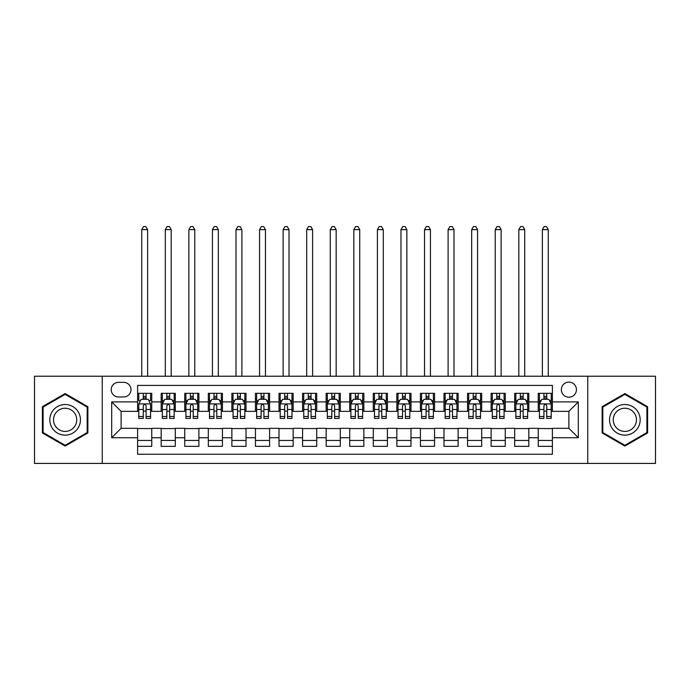 <?xml version="1.0" encoding="UTF-8"?>
<svg xmlns="http://www.w3.org/2000/svg" width="690" height="690" viewBox="0 0 690 690"><rect width="100%" height="100%" fill="white"/><g stroke="black" fill="none" stroke-linecap="round" stroke-linejoin="round"><path stroke-width="1.03" d="M568.888 382.122A7.538 7.538 0 0 0 561.35 389.66A7.538 7.538 0 0 0 568.888 397.199A7.538 7.538 0 0 0 576.435 389.66A7.538 7.538 0 0 0 568.888 382.122M587.742 463.43L655.5 463.43L655.5 376.223L587.742 376.223L587.742 463.43L102.258 463.43L102.258 376.223L34.5 376.223L34.5 463.43L102.258 463.43M552.397 393.317L538.252 393.317L538.252 401.916L528.825 401.916L528.825 411.344L538.252 411.344L538.252 401.916M528.825 401.916L528.825 393.317L514.688 393.317L514.688 401.916L505.261 401.916L505.261 411.344L514.688 411.344L514.688 401.916M505.261 401.916L505.261 393.317L491.116 393.317L491.116 401.916L481.689 401.916L481.689 411.344L491.116 411.344L491.116 401.916M481.689 401.916L481.689 393.317L467.553 393.317L467.553 401.916L458.125 401.916L458.125 411.344L467.553 411.344L467.553 401.916M458.125 401.916L458.125 393.317L443.981 393.317L443.981 401.916L434.553 401.916L434.553 411.344L443.981 411.344L443.981 401.916M434.553 401.916L434.553 393.317L420.417 393.317L420.417 401.916L410.99 401.916L410.99 411.344L420.417 411.344L420.417 401.916M410.99 401.916L410.99 393.317L396.845 393.317L396.845 401.916L387.418 401.916L387.418 411.344L396.845 411.344L396.845 401.916M387.418 401.916L387.418 393.317L373.281 393.317L373.281 401.916L363.854 401.916L363.854 411.344L373.281 411.344L373.281 401.916M363.854 401.916L363.854 393.317L349.709 393.317L349.709 401.916L340.291 401.916L340.291 411.344L349.709 411.344L349.709 401.916M340.291 401.916L340.291 393.317L326.146 393.317L326.146 401.916L316.719 401.916L316.719 411.344L326.146 411.344L326.146 401.916M316.719 401.916L316.719 393.317L302.582 393.317L302.582 401.916L293.155 401.916L293.155 411.344L302.582 411.344L302.582 401.916M293.155 401.916L293.155 393.317L279.01 393.317L279.01 401.916L269.583 401.916L269.583 411.344L279.01 411.344L279.01 401.916M269.583 401.916L269.583 393.317L255.447 393.317L255.447 401.916L246.02 401.916L246.02 411.344L255.447 411.344L255.447 401.916M246.02 401.916L246.02 393.317L231.874 393.317L231.874 401.916L222.447 401.916L222.447 411.344L231.874 411.344L231.874 401.916M222.447 401.916L222.447 393.317L208.311 393.317L208.311 401.916L198.884 401.916L198.884 411.344L208.311 411.344L208.311 401.916M198.884 401.916L198.884 393.317L184.739 393.317L184.739 401.916L175.312 401.916L175.312 411.344L184.739 411.344L184.739 401.916M175.312 401.916L175.312 393.317L161.175 393.317L161.175 411.344L151.748 411.344L151.748 393.317L137.603 393.317M137.603 446.344L151.748 446.344L151.748 428.309L161.175 428.309L161.175 446.344L175.312 446.344L175.312 428.309L184.739 428.309L184.739 437.736L175.312 437.736M184.739 437.736L184.739 446.344L198.884 446.344L198.884 428.309L208.311 428.309L208.311 437.736L198.884 437.736M208.311 437.736L208.311 446.344L222.447 446.344L222.447 428.309L231.874 428.309L231.874 437.736L222.447 437.736M231.874 437.736L231.874 446.344L246.02 446.344L246.02 428.309L255.447 428.309L255.447 437.736L246.02 437.736M255.447 437.736L255.447 446.344L269.583 446.344L269.583 428.309L279.01 428.309L279.01 437.736L269.583 437.736M279.01 437.736L279.01 446.344L293.155 446.344L293.155 428.309L302.582 428.309L302.582 437.736L293.155 437.736M302.582 437.736L302.582 446.344L316.719 446.344L316.719 428.309L326.146 428.309L326.146 437.736L316.719 437.736M326.146 437.736L326.146 446.344L340.291 446.344L340.291 428.309L349.709 428.309L349.709 437.736L340.291 437.736M349.709 437.736L349.709 446.344L363.854 446.344L363.854 428.309L373.281 428.309L373.281 437.736L363.854 437.736M373.281 437.736L373.281 446.344L387.418 446.344L387.418 428.309L396.845 428.309L396.845 437.736L387.418 437.736M396.845 437.736L396.845 446.344L410.99 446.344L410.99 428.309L420.417 428.309L420.417 437.736L410.99 437.736M420.417 437.736L420.417 446.344L434.553 446.344L434.553 428.309L443.981 428.309L443.981 437.736L434.553 437.736M443.981 437.736L443.981 446.344L458.125 446.344L458.125 428.309L467.553 428.309L467.553 437.736L458.125 437.736M467.553 437.736L467.553 446.344L481.689 446.344L481.689 428.309L491.116 428.309L491.116 437.736L481.689 437.736M491.116 437.736L491.116 446.344L505.261 446.344L505.261 428.309L514.688 428.309L514.688 437.736L505.261 437.736M514.688 437.736L514.688 446.344L528.825 446.344L528.825 428.309L538.252 428.309L538.252 437.736L528.825 437.736M118.516 396.966L123.7 396.966A7.305 7.305 0 0 0 131.005 389.66A7.305 7.305 0 0 0 123.7 382.355L118.516 382.355A7.305 7.305 0 0 0 111.211 389.66A7.305 7.305 0 0 0 118.516 396.966M587.742 376.223L102.258 376.223M552.397 401.916L552.397 385.417L137.603 385.417L137.603 411.344L121.112 411.344L121.112 428.309L137.603 428.309L137.603 454.236L552.397 454.236L552.397 428.309L568.888 428.309L568.888 411.344L552.397 411.344L552.397 401.916L578.315 401.916L578.315 437.736L552.397 437.736M137.603 437.736L111.685 437.736L111.685 401.916L137.603 401.916M538.252 437.736L538.252 446.344L552.397 446.344M137.603 399.208L138.785 399.208M143.261 399.208L146.09 399.208M150.567 399.208L151.748 399.208M137.603 411.111L138.785 411.111M143.261 411.111L146.09 411.111M150.567 411.111L151.748 411.111M137.603 428.55L151.748 428.55M137.603 440.444L151.748 440.444M161.175 411.111L162.357 411.111M166.833 411.111L169.662 411.111M174.139 411.111L175.312 411.111M161.175 399.208L162.357 399.208M166.833 399.208L169.662 399.208M174.139 399.208L175.312 399.208M161.175 428.55L175.312 428.55M161.175 440.444L175.312 440.444M184.739 428.55L198.884 428.55M184.739 440.444L198.884 440.444M184.739 399.208L185.921 399.208M190.397 399.208L193.226 399.208M197.702 399.208L198.884 399.208M184.739 411.111L185.921 411.111M190.397 411.111L193.226 411.111M197.702 411.111L198.884 411.111M208.311 428.55L222.447 428.55M208.311 440.444L222.447 440.444M208.311 399.208L209.484 399.208M213.969 399.208L216.789 399.208M221.274 399.208L222.447 399.208M208.311 411.111L209.484 411.111M213.969 411.111L216.789 411.111M221.274 411.111L222.447 411.111M231.874 428.55L246.02 428.55M231.874 440.444L246.02 440.444M231.874 399.208L233.056 399.208M237.532 399.208L240.362 399.208M244.838 399.208L246.02 399.208M231.874 411.111L233.056 411.111M237.532 411.111L240.362 411.111M244.838 411.111L246.02 411.111M255.447 428.55L269.583 428.55M255.447 440.444L269.583 440.444M255.447 399.208L256.62 399.208M261.096 399.208L263.925 399.208M268.41 399.208L269.583 399.208M255.447 411.111L256.62 411.111M261.096 411.111L263.925 411.111M268.41 411.111L269.583 411.111M279.01 428.55L293.155 428.55M279.01 440.444L293.155 440.444M279.01 399.208L280.192 399.208M284.668 399.208L287.497 399.208M291.974 399.208L293.155 399.208M279.01 411.111L280.192 411.111M284.668 411.111L287.497 411.111M291.974 411.111L293.155 411.111M302.582 428.55L316.719 428.55M302.582 440.444L316.719 440.444M302.582 399.208L303.755 399.208M308.232 399.208L311.061 399.208M315.537 399.208L316.719 399.208M302.582 411.111L303.755 411.111M308.232 411.111L311.061 411.111M315.537 411.111L316.719 411.111M326.146 428.55L340.291 428.55M326.146 440.444L340.291 440.444M326.146 399.208L327.327 399.208M331.804 399.208L334.633 399.208M339.109 399.208L340.291 399.208M326.146 411.111L327.327 411.111M331.804 411.111L334.633 411.111M339.109 411.111L340.291 411.111M349.709 428.55L363.854 428.55M349.709 440.444L363.854 440.444M349.709 399.208L350.891 399.208M355.367 399.208L358.196 399.208M362.673 399.208L363.854 399.208M349.709 411.111L350.891 411.111M355.367 411.111L358.196 411.111M362.673 411.111L363.854 411.111M373.281 428.55L387.418 428.55M373.281 440.444L387.418 440.444M373.281 399.208L374.463 399.208M378.939 399.208L381.768 399.208M386.245 399.208L387.418 399.208M373.281 411.111L374.463 411.111M378.939 411.111L381.768 411.111M386.245 411.111L387.418 411.111M396.845 428.55L410.99 428.55M396.845 440.444L410.99 440.444M396.845 399.208L398.027 399.208M402.503 399.208L405.332 399.208M409.808 399.208L410.99 399.208M396.845 411.111L398.027 411.111M402.503 411.111L405.332 411.111M409.808 411.111L410.99 411.111M420.417 428.55L434.553 428.55M420.417 440.444L434.553 440.444M420.417 399.208L421.59 399.208M426.075 399.208L428.904 399.208M433.38 399.208L434.553 399.208M420.417 411.111L421.59 411.111M426.075 411.111L428.904 411.111M433.38 411.111L434.553 411.111M443.981 428.55L458.125 428.55M443.981 440.444L458.125 440.444M443.981 399.208L445.162 399.208M449.639 399.208L452.468 399.208M456.944 399.208L458.125 399.208M443.981 411.111L445.162 411.111M449.639 411.111L452.468 411.111M456.944 411.111L458.125 411.111M467.553 428.55L481.689 428.55M467.553 440.444L481.689 440.444M467.553 399.208L468.726 399.208M473.211 399.208L476.031 399.208M480.516 399.208L481.689 399.208M467.553 411.111L468.726 411.111M473.211 411.111L476.031 411.111M480.516 411.111L481.689 411.111M491.116 428.55L505.261 428.55M491.116 440.444L505.261 440.444M491.116 399.208L492.298 399.208M496.774 399.208L499.603 399.208M504.08 399.208L505.261 399.208M491.116 411.111L492.298 411.111M496.774 411.111L499.603 411.111M504.08 411.111L505.261 411.111M514.688 428.55L528.825 428.55M514.688 440.444L528.825 440.444M514.688 399.208L515.861 399.208M520.338 399.208L523.167 399.208M527.643 399.208L528.825 399.208M514.688 411.111L515.861 411.111M520.338 411.111L523.167 411.111M527.643 411.111L528.825 411.111M538.252 428.55L552.397 428.55M538.252 440.444L552.397 440.444M538.252 399.208L539.433 399.208M543.91 399.208L546.739 399.208M551.215 399.208L552.397 399.208M538.252 411.111L539.433 411.111M543.91 411.111L546.739 411.111M551.215 411.111L552.397 411.111M121.112 411.344L111.685 401.916M121.112 428.309L111.685 437.736M578.315 401.916L568.888 411.344M578.315 437.736L568.888 428.309M65.136 446.085L87.88 432.958L87.88 406.695L65.136 393.567L42.392 406.695L42.392 432.958L65.136 446.085M647.608 406.695L624.864 393.567L602.12 406.695L602.12 432.958L624.864 446.085L647.608 432.958L647.608 406.695M146.09 393.317L146.09 399.32L146.09 396.379L143.261 396.379M150.567 416.493L146.09 416.493L146.09 418.416L150.567 418.416L150.567 404.038L148.212 399.32L141.139 399.32L138.785 404.038L138.785 418.416L143.261 418.416L143.261 416.493L138.785 416.493M140.493 400.623L138.785 400.623L138.785 393.317M138.785 400.666L138.785 396.379M150.567 400.666L150.567 396.379M148.859 400.623L150.567 400.623L150.567 393.317M143.261 399.32L143.261 393.317M146.09 416.493L146.09 405.806C145.15 403.986 144.21 403.986 143.261 405.806L143.261 413.759M138.785 409.498L143.261 409.498L143.261 416.493M147.626 376.223L147.626 229.641L141.735 229.641L141.735 376.223M141.735 229.641L143.503 226.57L145.857 226.57L147.626 229.641M65.136 404.504A15.318 15.318 0 0 0 49.818 419.831A15.318 15.318 0 0 0 65.136 435.149A15.318 15.318 0 0 0 80.454 419.831A15.318 15.318 0 0 0 65.136 404.504M65.136 408.23A11.601 11.601 0 0 0 53.535 419.831A11.601 11.601 0 0 0 65.136 431.423A11.601 11.601 0 0 0 76.737 419.831A11.601 11.601 0 0 0 65.136 408.23M87.173 432.552L65.136 445.274L43.099 432.552L43.099 407.1L65.136 394.378L87.173 407.1L87.173 432.552M611.599 412.163A15.318 15.318 0 0 0 617.205 433.096A15.318 15.318 0 0 0 638.129 427.49A15.318 15.318 0 0 0 632.523 406.557A15.318 15.318 0 0 0 611.599 412.163M614.816 414.026A11.601 11.601 0 0 0 619.059 429.87A11.601 11.601 0 0 0 634.904 425.627A11.601 11.601 0 0 0 630.66 409.782A11.601 11.601 0 0 0 614.816 414.026M646.901 407.1L646.901 432.552L624.864 445.274L602.827 432.552L602.827 407.1L624.864 394.378L646.901 407.1M169.662 396.379L166.833 396.379M174.139 416.493L169.662 416.493L169.662 418.416L174.139 418.416L174.139 404.038L171.784 399.32L164.712 399.32L162.357 404.038L162.357 418.416L166.833 418.416L166.833 416.493L162.357 416.493M162.357 404.038L162.357 393.317M174.139 404.038L174.139 393.317M166.833 399.32L166.833 393.317M169.662 393.317L169.662 399.32M169.662 416.493L169.662 405.806C168.714 403.986 167.774 403.986 166.833 405.806L166.833 416.493M171.189 376.223L171.189 229.641L165.298 229.641L165.298 376.223M165.298 229.641L167.066 226.57L169.421 226.57L171.189 229.641M193.226 396.379L190.397 396.379M197.702 416.493L193.226 416.493L193.226 418.416L197.702 418.416L197.702 404.038L195.348 399.32L188.275 399.32L185.921 404.038L185.921 418.416L190.397 418.416L190.397 416.493L185.921 416.493M185.921 404.038L185.921 393.317M197.702 404.038L197.702 393.317M190.397 399.32L190.397 393.317M193.226 393.317L193.226 399.32M193.226 416.493L193.226 405.806C192.286 403.986 191.346 403.986 190.397 405.806L190.397 416.493M194.761 376.223L194.761 229.641L188.87 229.641L188.87 376.223M188.87 229.641L190.63 226.57L192.993 226.57L194.761 229.641M216.789 396.379L213.969 396.379M221.274 416.493L216.789 416.493L216.789 418.416L221.274 418.416L221.274 404.038L218.911 399.32L211.847 399.32L209.484 404.038L209.484 418.416L213.969 418.416L213.969 416.493L209.484 416.493M209.484 404.038L209.484 393.317M221.274 404.038L221.274 393.317M213.969 399.32L213.969 393.317M216.789 393.317L216.789 399.32M216.789 416.493L216.789 405.806C215.849 403.986 214.909 403.986 213.969 405.806L213.969 416.493M218.325 376.223L218.325 229.641L212.434 229.641L212.434 376.223M212.434 229.641L214.202 226.57L216.557 226.57L218.325 229.641M240.362 396.379L237.532 396.379M244.838 416.493L240.362 416.493L240.362 418.416L244.838 418.416L244.838 404.038L242.483 399.32L235.411 399.32L233.056 404.038L233.056 418.416L237.532 418.416L237.532 416.493L233.056 416.493M233.056 404.038L233.056 393.317M244.838 404.038L244.838 393.317M237.532 399.32L237.532 393.317M240.362 393.317L240.362 399.32M240.362 416.493L240.362 405.806C239.421 403.986 238.473 403.986 237.532 405.806L237.532 416.493M241.897 376.223L241.897 229.641L235.997 229.641L235.997 376.223M235.997 229.641L237.765 226.57L240.129 226.57L241.897 229.641M263.925 396.379L261.096 396.379M268.41 416.493L263.925 416.493L263.925 418.416L268.41 418.416L268.41 404.038L266.047 399.32L258.983 399.32L256.62 404.038L256.62 418.416L261.096 418.416L261.096 416.493L256.62 416.493M256.62 404.038L256.62 393.317M268.41 404.038L268.41 393.317M261.096 399.32L261.096 393.317M263.925 393.317L263.925 399.32M263.925 416.493L263.925 405.806C262.985 403.986 262.045 403.986 261.096 405.806L261.096 416.493M265.46 376.223L265.46 229.641L259.569 229.641L259.569 376.223M259.569 229.641L261.338 226.57L263.692 226.57L265.46 229.641M287.497 396.379L284.668 396.379M291.974 416.493L287.497 416.493L287.497 418.416L291.974 418.416L291.974 404.038L289.619 399.32L282.546 399.32L280.192 404.038L280.192 418.416L284.668 418.416L284.668 416.493L280.192 416.493M280.192 404.038L280.192 393.317M291.974 404.038L291.974 393.317M284.668 399.32L284.668 393.317M287.497 393.317L287.497 399.32M287.497 416.493L287.497 405.806C286.557 403.986 285.608 403.986 284.668 405.806L284.668 416.493M289.024 376.223L289.024 229.641L283.133 229.641L283.133 376.223M283.133 229.641L284.901 226.57L287.264 226.57L289.024 229.641M311.061 396.379L308.232 396.379M315.537 416.493L311.061 416.493L311.061 418.416L315.537 418.416L315.537 404.038L313.182 399.32L306.11 399.32L303.755 404.038L303.755 418.416L308.232 418.416L308.232 416.493L303.755 416.493M303.755 404.038L303.755 393.317M315.537 404.038L315.537 393.317M308.232 399.32L308.232 393.317M311.061 393.317L311.061 399.32M311.061 416.493L311.061 405.806C310.12 403.986 309.18 403.986 308.232 405.806L308.232 416.493M312.596 376.223L312.596 229.641L306.705 229.641L306.705 376.223M306.705 229.641L308.473 226.57L310.828 226.57L312.596 229.641M334.633 396.379L331.804 396.379M339.109 416.493L334.633 416.493L334.633 418.416L339.109 418.416L339.109 404.038L336.755 399.32L329.682 399.32L327.327 404.038L327.327 418.416L331.804 418.416L331.804 416.493L327.327 416.493M327.327 404.038L327.327 393.317M339.109 404.038L339.109 393.317M331.804 399.32L331.804 393.317M334.633 393.317L334.633 399.32M334.633 416.493L334.633 405.806C333.693 403.986 332.744 403.986 331.804 405.806L331.804 416.493M336.159 376.223L336.159 229.641L330.269 229.641L330.269 376.223M330.269 229.641L332.037 226.57L334.391 226.57L336.159 229.641M358.196 396.379L355.367 396.379M362.673 416.493L358.196 416.493L358.196 418.416L362.673 418.416L362.673 404.038L360.318 399.32L353.245 399.32L350.891 404.038L350.891 418.416L355.367 418.416L355.367 416.493L350.891 416.493M350.891 404.038L350.891 393.317M362.673 404.038L362.673 393.317M355.367 399.32L355.367 393.317M358.196 393.317L358.196 399.32M358.196 416.493L358.196 405.806C357.256 403.986 356.316 403.986 355.367 405.806L355.367 416.493M359.731 376.223L359.731 229.641L353.841 229.641L353.841 376.223M353.841 229.641L355.609 226.57L357.963 226.57L359.731 229.641M381.768 396.379L378.939 396.379M386.245 416.493L381.768 416.493L381.768 418.416L386.245 418.416L386.245 404.038L383.89 399.32L376.818 399.32L374.463 404.038L374.463 418.416L378.939 418.416L378.939 416.493L374.463 416.493M374.463 404.038L374.463 393.317M386.245 404.038L386.245 393.317M378.939 399.32L378.939 393.317M381.768 393.317L381.768 399.32M381.768 416.493L381.768 405.806C380.82 403.986 379.88 403.986 378.939 405.806L378.939 416.493M383.295 376.223L383.295 229.641L377.404 229.641L377.404 376.223M377.404 229.641L379.172 226.57L381.527 226.57L383.295 229.641M405.332 396.379L402.503 396.379M409.808 416.493L405.332 416.493L405.332 418.416L409.808 418.416L409.808 404.038L407.454 399.32L400.381 399.32L398.027 404.038L398.027 418.416L402.503 418.416L402.503 416.493L398.027 416.493M398.027 404.038L398.027 393.317M409.808 404.038L409.808 393.317M402.503 399.32L402.503 393.317M405.332 393.317L405.332 399.32M405.332 416.493L405.332 405.806C404.392 403.986 403.452 403.986 402.503 405.806L402.503 416.493M406.867 376.223L406.867 229.641L400.976 229.641L400.976 376.223M400.976 229.641L402.736 226.57L405.099 226.57L406.867 229.641M428.904 396.379L426.075 396.379M433.38 416.493L428.904 416.493L428.904 418.416L433.38 418.416L433.38 404.038L431.017 399.32L423.953 399.32L421.59 404.038L421.59 418.416L426.075 418.416L426.075 416.493L421.59 416.493M421.59 404.038L421.59 393.317M433.38 404.038L433.38 393.317M426.075 399.32L426.075 393.317M428.904 393.317L428.904 399.32M428.904 416.493L428.904 405.806C427.955 403.986 427.015 403.986 426.075 405.806L426.075 416.493M430.431 376.223L430.431 229.641L424.54 229.641L424.54 376.223M424.54 229.641L426.308 226.57L428.663 226.57L430.431 229.641M452.468 396.379L449.639 396.379M456.944 416.493L452.468 416.493L452.468 418.416L456.944 418.416L456.944 404.038L454.589 399.32L447.517 399.32L445.162 404.038L445.162 418.416L449.639 418.416L449.639 416.493L445.162 416.493M445.162 404.038L445.162 393.317M456.944 404.038L456.944 393.317M449.639 399.32L449.639 393.317M452.468 393.317L452.468 399.32M452.468 416.493L452.468 405.806C451.527 403.986 450.587 403.986 449.639 405.806L449.639 416.493M454.003 376.223L454.003 229.641L448.103 229.641L448.103 376.223M448.103 229.641L449.871 226.57L452.235 226.57L454.003 229.641M476.031 396.379L473.211 396.379M480.516 416.493L476.031 416.493L476.031 418.416L480.516 418.416L480.516 404.038L478.153 399.32L471.089 399.32L468.726 404.038L468.726 418.416L473.211 418.416L473.211 416.493L468.726 416.493M468.726 404.038L468.726 393.317M480.516 404.038L480.516 393.317M473.211 399.32L473.211 393.317M476.031 393.317L476.031 399.32M476.031 416.493L476.031 405.806C475.091 403.986 474.151 403.986 473.211 405.806L473.211 416.493M477.566 376.223L477.566 229.641L471.675 229.641L471.675 376.223M471.675 229.641L473.443 226.57L475.798 226.57L477.566 229.641M499.603 396.379L496.774 396.379M504.08 416.493L499.603 416.493L499.603 418.416L504.08 418.416L504.08 404.038L501.725 399.32L494.652 399.32L492.298 404.038L492.298 418.416L496.774 418.416L496.774 416.493L492.298 416.493M492.298 404.038L492.298 393.317M504.08 404.038L504.08 393.317M496.774 399.32L496.774 393.317M499.603 393.317L499.603 399.32M499.603 416.493L499.603 405.806C498.663 403.986 497.714 403.986 496.774 405.806L496.774 416.493M501.13 376.223L501.13 229.641L495.239 229.641L495.239 376.223M495.239 229.641L497.007 226.57L499.37 226.57L501.13 229.641M523.167 396.379L520.338 396.379M527.643 416.493L523.167 416.493L523.167 418.416L527.643 418.416L527.643 404.038L525.288 399.32L518.216 399.32L515.861 404.038L515.861 418.416L520.338 418.416L520.338 416.493L515.861 416.493M515.861 404.038L515.861 393.317M527.643 404.038L527.643 393.317M520.338 399.32L520.338 393.317M523.167 393.317L523.167 399.32M523.167 416.493L523.167 405.806C522.226 403.986 521.286 403.986 520.338 405.806L520.338 416.493M524.702 376.223L524.702 229.641L518.811 229.641L518.811 376.223M518.811 229.641L520.579 226.57L522.934 226.57L524.702 229.641M546.739 396.379L543.91 396.379M551.215 416.493L546.739 416.493L546.739 418.416L551.215 418.416L551.215 404.038L548.861 399.32L541.788 399.32L539.433 404.038L539.433 418.416L543.91 418.416L543.91 416.493L539.433 416.493M539.433 404.038L539.433 393.317M551.215 404.038L551.215 393.317M543.91 399.32L543.91 393.317M546.739 393.317L546.739 399.32M546.739 416.493L546.739 405.806C545.799 403.986 544.85 403.986 543.91 405.806L543.91 416.493M548.265 376.223L548.265 229.641L542.375 229.641L542.375 376.223M542.375 229.641L544.143 226.57L546.497 226.57L548.265 229.641M161.175 437.736L151.748 437.736M161.175 401.916L151.748 401.916M150.506 403.917L138.845 403.917M150.567 409.498L146.09 409.498M146.09 397.88L143.261 397.88M174.078 403.917L162.409 403.917M162.357 400.623L164.065 400.623M172.431 400.623L174.139 400.623M166.833 409.498L162.357 409.498M174.139 409.498L169.662 409.498M169.662 397.88L166.833 397.88M197.642 403.917L185.981 403.917M185.921 400.623L187.628 400.623M195.995 400.623L197.702 400.623M190.397 409.498L185.921 409.498M197.702 409.498L193.226 409.498M193.226 397.88L190.397 397.88M221.214 403.917L209.544 403.917M209.484 400.623L211.192 400.623M219.567 400.623L221.274 400.623M213.969 409.498L209.484 409.498M221.274 409.498L216.789 409.498M216.789 397.88L213.969 397.88M244.778 403.917L233.117 403.917M233.056 400.623L234.764 400.623M243.13 400.623L244.838 400.623M237.532 409.498L233.056 409.498M244.838 409.498L240.362 409.498M240.362 397.88L237.532 397.88M268.35 403.917L256.68 403.917M256.62 400.623L258.327 400.623M266.694 400.623L268.41 400.623M261.096 409.498L256.62 409.498M268.41 409.498L263.925 409.498M263.925 397.88L261.096 397.88M291.913 403.917L280.252 403.917M280.192 400.623L281.899 400.623M290.266 400.623L291.974 400.623M284.668 409.498L280.192 409.498M291.974 409.498L287.497 409.498M287.497 397.88L284.668 397.88M315.485 403.917L303.816 403.917M303.755 400.623L305.463 400.623M313.829 400.623L315.537 400.623M308.232 409.498L303.755 409.498M315.537 409.498L311.061 409.498M311.061 397.88L308.232 397.88M339.049 403.917L327.379 403.917M327.327 400.623L329.035 400.623M337.401 400.623L339.109 400.623M331.804 409.498L327.327 409.498M339.109 409.498L334.633 409.498M334.633 397.88L331.804 397.88M362.621 403.917L350.951 403.917M350.891 400.623L352.599 400.623M360.965 400.623L362.673 400.623M355.367 409.498L350.891 409.498M362.673 409.498L358.196 409.498M358.196 397.88L355.367 397.88M386.184 403.917L374.515 403.917M374.463 400.623L376.171 400.623M384.537 400.623L386.245 400.623M378.939 409.498L374.463 409.498M386.245 409.498L381.768 409.498M381.768 397.88L378.939 397.88M409.748 403.917L398.087 403.917M398.027 400.623L399.734 400.623M408.101 400.623L409.808 400.623M402.503 409.498L398.027 409.498M409.808 409.498L405.332 409.498M405.332 397.88L402.503 397.88M433.32 403.917L421.65 403.917M421.59 400.623L423.306 400.623M431.673 400.623L433.38 400.623M426.075 409.498L421.59 409.498M433.38 409.498L428.904 409.498M428.904 397.88L426.075 397.88M456.884 403.917L445.223 403.917M445.162 400.623L446.87 400.623M455.236 400.623L456.944 400.623M449.639 409.498L445.162 409.498M456.944 409.498L452.468 409.498M452.468 397.88L449.639 397.88M480.456 403.917L468.786 403.917M468.726 400.623L470.433 400.623M478.808 400.623L480.516 400.623M473.211 409.498L468.726 409.498M480.516 409.498L476.031 409.498M476.031 397.88L473.211 397.88M504.019 403.917L492.358 403.917M492.298 400.623L494.006 400.623M502.372 400.623L504.08 400.623M496.774 409.498L492.298 409.498M504.08 409.498L499.603 409.498M499.603 397.88L496.774 397.88M527.591 403.917L515.922 403.917M515.861 400.623L517.569 400.623M525.935 400.623L527.643 400.623M520.338 409.498L515.861 409.498M527.643 409.498L523.167 409.498M523.167 397.88L520.338 397.88M551.155 403.917L539.494 403.917M539.433 400.623L541.141 400.623M549.507 400.623L551.215 400.623M543.91 409.498L539.433 409.498M551.215 409.498L546.739 409.498M546.739 397.88L543.91 397.88"/></g></svg>

